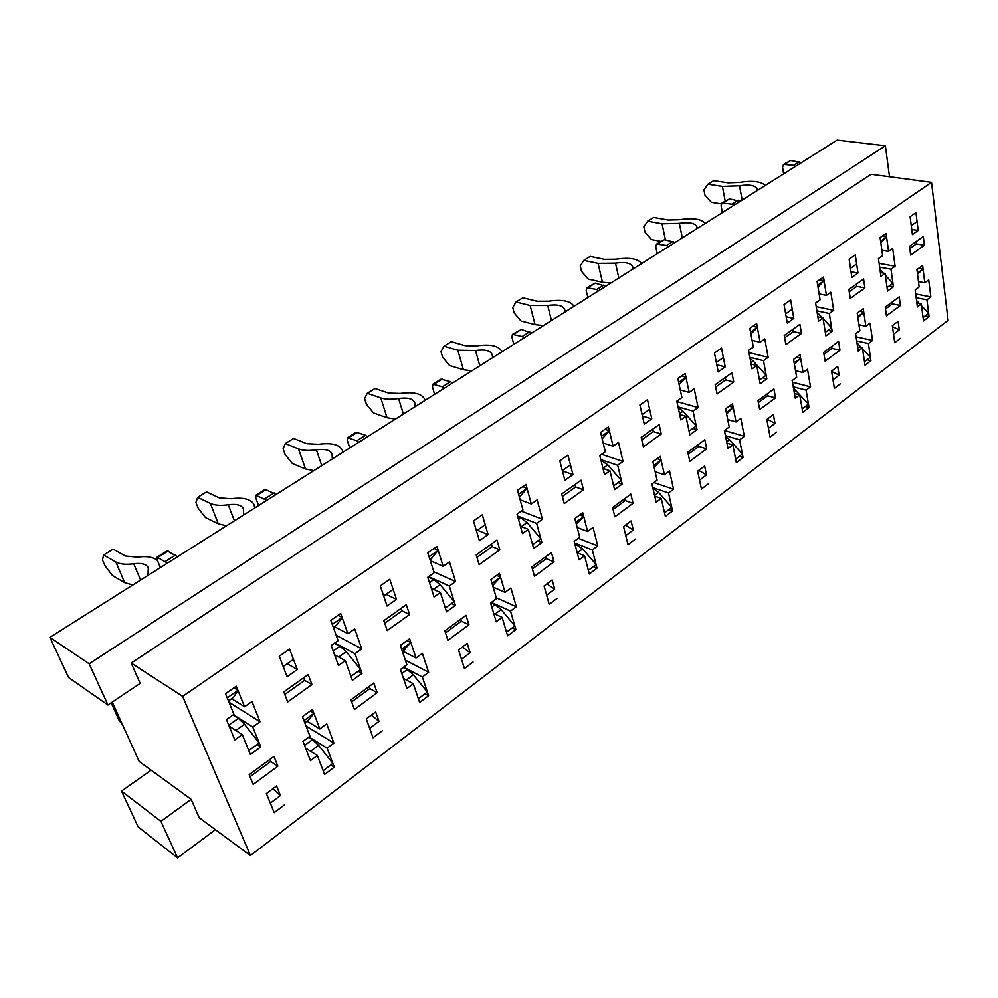 <?xml version="1.0" encoding="UTF-8"?>
<svg xmlns="http://www.w3.org/2000/svg" width="998" height="998" viewBox="0 0 998 998"><rect width="100%" height="100%" fill="white"/><g stroke="black" fill="none" stroke-linecap="round" stroke-linejoin="round"><path stroke-width="1.5" d="M280.438 795.518L276.583 785.95L266.379 793.572L274.188 812.646L284.28 805.012L274.188 812.646L270.308 803.14L280.438 795.518L272.841 788.744M227.207 697.851L237.936 690.354L234.006 687.797M237.936 690.354L233.544 697.328L228.492 700.995M232.871 715.055L238.36 718.36L244.51 724.261L259.218 742.999L248.789 750.571M122.417 724.511L119.323 720.818L111.165 702.829M113.46 704.75L111.364 702.704M160.366 567.588L157.21 559.965L157.048 557.183L167.427 563.121M157.048 557.183L167.115 550.859L177.544 556.722M289.57 649.074L293.449 659.316L283.195 666.527L279.253 656.26L287.1 676.706L297.304 669.496L289.57 649.074L279.253 656.26L289.57 649.074M310.228 711.013L313.921 713.345L308.794 719.758L304.764 722.752L308.794 719.758M308.482 737.31L312.461 739.63L318.574 745.344L332.87 763.358L323.165 770.693M160.017 567.8L160.104 566.951M157.41 560.439C153.268 556.996 146.531 555.898 137.2 557.158L125.424 555.998L113.186 549.187L103.642 555.05L102.47 559.928L105.002 565.779L112.537 575.609L124.713 582.682L115.818 561.949L103.642 555.05M147.953 575.422L148.303 567.687C146.294 564.095 141.429 562.797 133.707 563.77C125.96 564.831 119.997 564.219 115.818 561.949M132.821 584.978L124.713 582.682M313.921 713.345L303.953 720.618M379.028 721.329L375.672 711.873L366.266 718.909L373.052 737.771L382.359 730.723L373.052 737.771L369.672 728.378L379.028 721.329L371.318 715.129M332.272 624.424L342.152 617.525L338.072 615.279M342.152 617.525L336.675 625.097L333.382 627.53M334.28 643.348L340.006 646.205L346.194 651.669L360.602 669.458L350.984 676.432M258.607 505.524L255.825 498.027L255.9 495.208L266.703 500.41M255.9 495.208L265.231 489.357L276.072 494.484M389.781 579.252L393.15 589.344L383.694 595.981L380.275 585.876L387.074 606.023L396.48 599.361L389.781 579.252L380.275 585.876L389.781 579.252M407.097 640.554L410.889 642.6L402.394 651.432M403.092 667.525L407.209 669.546L413.347 674.848L427.344 691.988L418.362 698.775M254.702 507.982L254.141 504.726C251.109 499.125 243.425 497.129 231.087 498.738L219.323 497.877L206.536 491.902L197.641 497.353L195.907 502.431L198.178 508.207L205.551 517.613L218.288 523.838L210.378 503.416L197.641 497.353M243.487 515.068L243.437 508.706C241.441 505.025 236.389 503.716 228.28 504.763C220.695 505.849 214.732 505.4 210.378 503.416M226.521 525.784L218.288 523.838M410.889 642.6L401.683 649.324M470.17 652.754L467.251 643.411L458.544 649.923L464.444 668.548L473.064 662.023L464.444 668.548L461.5 659.266L470.17 652.754L462.386 647.053M429.078 556.772L438.197 550.397L434.005 548.438M438.197 550.397L430.051 559.828M427.967 577.106L433.868 579.564L440.081 584.628L454.177 601.569L445.295 608.019M349.787 447.927L347.341 440.555L347.616 437.71L356.785 440.767L358.756 442.264M347.616 437.71L356.286 432.271L365.493 435.29L367.464 436.762M482.284 514.793L485.203 524.723L476.458 530.861L473.501 520.919L479.389 540.741L488.084 534.591L482.284 514.793L473.501 520.919L482.284 514.793M496.692 575.372L500.559 577.193L492.65 585.489M490.767 602.867L494.983 604.626L501.133 609.553L514.831 625.896L506.51 632.183M342.825 452.319L342.376 450.248C339.382 444.559 331.448 442.576 318.574 444.297L306.835 443.698L293.599 438.459L285.291 443.561L283.095 448.801L285.104 454.477L292.339 463.509L305.525 468.973L298.489 448.863L285.291 443.561M332.371 458.93L332.01 453.728C330.039 449.998 324.824 448.688 316.354 449.811C308.943 450.921 302.993 450.597 298.489 448.863M313.859 470.619L305.525 468.973M500.559 577.193L492.039 583.406M554.688 589.157L552.156 579.95L544.072 585.988L549.187 604.364L557.196 598.301L549.187 604.364L546.642 595.207L554.688 589.157L546.867 583.905M518.561 494.235L527.006 488.334L522.74 486.612M527.006 488.334L519.397 497.241M517.775 516.764L520.819 517.837L527.044 522.553L540.829 538.695L532.595 544.683M434.641 394.322L432.496 387.074L432.932 384.218L442.364 386.812L444.347 388.197M432.932 384.218L441.004 379.153L450.46 381.698L452.443 383.082M567.937 455.113L570.457 464.881L562.348 470.569L559.791 460.789L564.88 480.288L572.952 474.586L567.937 455.113L559.791 460.789L567.937 455.113M579.801 514.906L583.743 516.515L576.333 524.274M574.798 543.685L582.67 548.9L596.08 564.519L588.346 570.357M425.036 400.398L424.749 399.287C421.805 393.574 413.646 391.628 400.298 393.449L388.596 393.075L374.999 388.509L367.227 393.287L364.607 398.639L366.403 404.24L373.501 412.923L387.037 417.713L380.787 397.915L367.227 393.287M415.268 406.56L414.669 402.344C412.735 398.601 407.371 397.316 398.576 398.514C391.341 399.624 385.415 399.425 380.787 397.915M395.445 419.085L387.037 417.713M583.743 516.515L575.821 522.291M633.281 530.013L631.085 520.944L623.563 526.57L627.991 544.683L635.452 539.032L627.991 544.683L625.783 535.652L633.281 530.013L625.434 525.173M601.532 436.263L609.366 430.787L605.038 429.265M609.366 430.787L602.181 438.908M600.983 460.315L607.807 464.893L621.305 480.325L613.633 485.876M513.808 344.322L511.912 337.199L512.498 334.33L522.141 336.513L524.125 337.811M512.498 334.33L521.268 329.502L531.684 333.033M647.477 399.699L649.648 409.292L642.101 414.594L639.905 404.976L644.284 424.15L651.794 418.836L647.477 399.699L639.905 404.976L647.477 399.699M657.121 458.668L661.088 460.078L654.114 467.176M652.904 488.234L658.618 492.413L671.754 507.358L664.531 512.81M501.907 351.832L501.819 351.521C498.913 345.832 490.567 343.936 476.795 345.844L465.155 345.682L451.271 341.703L443.973 346.181L441.004 351.645L442.601 357.147L449.562 365.505L463.396 369.697L457.845 350.211L443.973 346.181M492.775 357.608L492.002 354.228C490.093 350.485 484.604 349.25 475.535 350.498L457.845 350.211M471.842 370.832L463.396 369.697M661.088 460.078L653.715 465.455M706.534 474.886L704.65 465.954L697.639 471.206L701.444 489.045L708.405 483.768L701.444 489.045L699.548 480.15L706.534 474.886L698.7 470.407M678.652 382.359L685.95 377.256L681.584 375.922M685.95 377.256L679.151 384.667M679.501 413.708L683.019 411.188L678.178 407.533M683.019 411.188L696.23 425.971L689.082 431.148M587.834 297.554L586.175 290.555L586.886 287.698L596.679 289.507L598.663 290.717M586.886 287.698L595.195 283.133L605.736 286.251M721.529 348.102L723.388 357.534L716.352 362.474L714.468 353.018L718.223 371.855L725.234 366.902L721.529 348.102L714.468 353.018L721.529 348.102M729.214 406.211L733.218 407.458L726.631 413.995M725.621 436.513L729.526 439.669L742.375 454.003L735.638 459.092M573.962 306.324C570.831 300.934 562.361 299.225 548.551 301.196L536.999 301.209L522.877 297.753L516.028 301.957L512.747 307.509L514.17 312.923L520.993 320.969L535.053 324.624L530.125 305.463L516.028 301.957M565.379 311.738L564.494 309.056C562.61 305.363 557.009 304.165 547.702 305.475L530.125 305.463M543.523 325.548L535.053 324.624M733.218 407.458L726.332 412.486M774.997 423.377L773.375 414.582L766.813 419.484L770.094 437.049L776.606 432.122L770.094 437.049L768.46 428.292L774.997 423.377L767.175 419.222M750.546 332.122L757.357 327.356L752.966 326.196M757.357 327.356L750.933 334.155M750.883 362.748L753.228 361.064L750.072 358.432M753.228 361.064L766.152 375.236L759.478 380.076M657.208 253.742L655.748 246.855L656.572 243.999L666.489 245.496L668.46 246.631M656.572 243.999L664.481 239.67L675.097 242.439M790.641 299.936L792.225 309.205L785.651 313.821L784.041 304.54L787.26 323.053L793.809 318.412L790.641 299.936L784.041 304.54L790.641 299.936M796.616 357.184L800.633 358.294L794.42 364.332M793.497 388.21L808.467 404.078L802.143 408.843M641.614 263.584C638.071 258.682 629.538 257.234 616.003 259.231L604.538 259.393L590.242 256.411L583.793 260.378L580.237 265.979L581.51 271.306L588.196 279.078L602.443 282.247L598.076 263.397L583.793 260.378M633.555 268.674L632.582 266.578C630.724 262.948 625.035 261.813 615.504 263.173L598.076 263.397M610.901 282.983L602.443 282.247M800.633 358.294L794.183 362.985M839.106 375.136L837.734 366.478L831.584 371.069L834.378 388.359L840.478 383.743L834.378 388.359L832.981 379.739L839.106 375.136L831.633 371.418M817.711 285.178L824.086 280.725L819.682 279.714M824.086 280.725L818.011 287M817.599 315.106L818.921 314.158L817.187 312.574M818.921 314.158L822.315 317.813M823.125 318.686L831.571 327.781L825.321 332.309M722.352 212.586L721.08 205.825L722.003 202.981L731.996 204.178L733.967 205.251M722.003 202.981L729.526 198.876L740.192 201.322M855.298 254.889L856.646 263.996L850.483 268.312L849.123 259.193L851.843 277.382L857.981 273.04L855.298 254.889L849.123 259.193L855.298 254.889M859.752 311.251L863.769 312.224L857.918 317.838M857.008 342.988L861.623 347.828M862.559 348.826L870.418 357.272L864.493 361.75M705.274 223.377C701.382 218.911 692.787 217.689 679.513 219.71L668.161 220.009L653.727 217.452L647.64 221.194L643.86 226.833L644.982 232.072L651.544 239.582L660.813 241.354M697.689 228.168L696.604 226.409C694.633 222.966 688.87 221.943 679.339 223.34L662.061 223.789L647.64 221.194M863.769 312.224L857.731 316.628M899.285 329.851L898.113 321.331L892.337 325.66L894.707 342.676L900.446 338.322L894.707 342.676L893.522 334.193L899.285 329.851L892.486 326.695M880.61 241.229L886.586 237.05L882.17 236.164M886.586 237.05L880.835 242.863M880.099 270.483L879.986 269.647M880.523 270.184L883.28 273.103M885.338 275.273L892.911 283.282L887.047 287.536M783.642 173.864L782.544 167.227L783.542 164.408L793.597 165.344L795.556 166.354M783.542 164.408L790.728 160.491L801.419 162.649M915.915 212.661L917.05 221.593L911.261 225.648L910.114 216.691L912.409 234.555L918.172 230.476L915.915 212.661L910.114 216.691L915.915 212.661M919.021 268.138L923.038 268.986L917.499 274.213M916.563 300.56L919.47 303.617M921.566 305.825L928.639 313.297L923.063 317.501M765.279 185.478C761.062 181.399 752.455 180.376 739.443 182.422L728.191 182.846L713.657 180.675L707.906 184.206L703.927 189.882L704.925 195.034L711.362 202.295L721.23 203.891M758.118 189.994L756.908 188.385C754.688 185.241 748.899 184.368 739.543 185.778L722.427 186.414L707.906 184.206M923.038 268.986L917.362 273.128M864.867 287.935L850.259 298.414L848.899 289.445L863.569 279.003L864.867 287.935L856.808 286.364L849.248 291.753M863.245 308.706L857.207 313.098L859.839 330.65L855.61 333.769L858.243 351.146L862.434 348.003L865.004 365.156L870.93 360.677L868.397 343.549L872.551 340.455L870.019 323.14L865.84 326.234L863.245 308.706M733.73 382.009L717.051 393.973L715.179 384.692L731.921 372.765L733.73 382.009L725.721 379.901L715.666 387.074M732.495 403.828L725.608 408.843L729.226 426.982L724.411 430.537L728.029 448.476L732.806 444.908L736.337 462.61L743.073 457.521L739.593 439.831L744.321 436.301L740.828 418.424L736.062 421.942L732.495 403.828M583.456 489.806L564.257 503.578L561.724 493.985L581.023 480.238L583.456 489.806L575.609 487.012L562.385 496.455M582.77 512.747L574.836 518.523L579.726 537.261L574.187 541.34L579.052 559.841L584.541 555.749L589.294 573.987L597.016 568.136L592.325 549.923L597.752 545.869L593.049 527.418L587.585 531.46L582.77 512.747M409.567 614.543L387.212 630.586L383.843 620.681L406.311 604.676L409.567 614.543L402.032 610.876L384.704 623.226M409.604 638.732L400.373 645.444L406.885 664.73L400.447 669.483L406.922 688.508L413.297 683.755L419.622 702.492L428.579 695.718L422.341 676.981L428.629 672.29L422.366 653.316L416.016 657.994L409.604 638.732M900.396 305.475L886.461 315.792L885.238 307.135L899.235 296.843L900.396 305.475L892.412 303.879L885.5 308.968M839.954 350.211L825.109 361.189L823.674 352.381L838.57 341.428L839.954 350.211L831.983 348.364L823.986 354.253M775.533 397.878L759.69 409.604L758.006 400.647L773.912 388.958L775.533 397.878L767.574 395.769L758.368 402.556M706.721 448.813L689.78 461.35L687.809 452.244L704.825 439.744L706.721 448.813L698.812 446.393L688.233 454.177M633.056 503.329L614.88 516.777L612.61 507.533L630.848 494.122L633.056 503.329L625.222 500.559L613.096 509.491M554.002 561.837L534.466 576.283L531.834 566.901L551.457 552.48L554.002 561.837L546.268 558.68L532.396 568.885M468.935 624.773L447.902 640.354L444.859 630.836L466.004 615.292L468.935 624.773L461.35 621.18L445.507 632.844M377.169 692.687L354.427 709.528L350.922 699.872L373.788 683.069L377.169 692.687L369.784 688.595L351.67 701.918M277.868 766.177L253.205 784.428L249.176 774.673L273.963 756.447L277.868 766.177L270.72 761.511L250.024 776.743M250.436 855.573L948.1 320.321L931.508 182.36L182.622 696.355L250.436 855.573L199.226 817.711L191.154 799.348L139.171 761.449L112.25 702.105M236.264 686.212L225.511 693.71L233.931 714.306L226.434 719.608L234.817 739.905L242.24 734.578L250.411 754.538L260.827 746.966L252.768 727.031L260.079 721.779L251.983 701.544L244.585 706.771L236.264 686.212M312.436 709.416L302.444 716.689L309.941 736.237L302.968 741.377L310.428 760.638L317.327 755.486L324.612 774.46L334.293 767.125L327.119 748.176L333.918 743.086L326.708 723.862L319.834 728.939L312.436 709.416M340.705 613.446L330.8 620.344L338.11 640.641L331.199 645.531L338.472 665.541L345.296 660.639L352.394 680.349L361.987 673.363L355.001 653.69L361.738 648.85L354.714 628.902L347.903 633.718L340.705 613.446M436.949 546.393L427.805 552.755L434.13 572.74L427.755 577.256L434.055 596.979L440.368 592.45L446.518 611.874L455.387 605.424L449.325 586.026L455.562 581.547L449.474 561.899L443.174 566.353L436.949 546.393M525.921 484.392L517.463 490.28L522.94 509.953L517.026 514.12L522.478 533.543L528.329 529.352L533.656 548.488L541.877 542.5L536.637 523.389L542.413 519.247L537.149 499.898L531.31 504.027L525.921 484.392M608.431 426.894L600.584 432.371L605.299 451.707L599.81 455.587L604.526 474.699L609.953 470.794L614.556 489.631L622.203 484.067L617.675 465.255L623.039 461.413L618.498 442.376L613.084 446.206L608.431 426.894M685.152 373.439L677.842 378.541L681.896 397.541L676.794 401.159L680.848 419.946L685.913 416.316L689.868 434.841L697.003 429.651L693.099 411.151L698.101 407.558L694.196 388.846L689.156 392.414L685.152 373.439M756.671 323.614L749.847 328.367L753.328 347.042L748.562 350.41L752.03 368.873L756.758 365.48L760.152 383.706L766.813 378.853L763.482 360.665L768.148 357.309L764.805 338.921L760.102 342.252L756.671 323.614M823.5 277.045L817.113 281.498L820.082 299.837L815.615 302.993L818.585 321.144L823.001 317.963L825.895 335.877L832.145 331.336L829.301 313.459L833.667 310.316L830.823 292.239L826.419 295.358L823.5 277.045M886.087 233.445L880.099 237.611L882.606 255.625L878.427 258.582L880.935 276.409L885.076 273.44L887.534 291.042L893.385 286.775L890.977 269.198L895.094 266.254L892.686 248.502L888.544 251.421L886.087 233.445M311.95 684.566L287.711 701.956L283.819 691.913L308.195 674.561L311.95 684.566L304.639 680.362L284.829 694.496M499.449 573.363L490.904 579.589L496.542 598.6L490.579 602.992L496.206 621.779L502.106 617.363L507.595 635.863L515.904 629.576L510.489 611.088L516.328 606.734L510.901 588.022L505.013 592.363L499.449 573.363M499.798 549.811L479.115 564.656L476.196 554.9L496.979 540.093L499.798 549.811L492.089 546.605L476.944 557.42M660.252 456.385L652.867 461.75L657.083 480.2L651.931 483.993L656.135 502.231L661.25 498.401L665.354 516.378L672.552 510.926L668.51 492.975L673.563 489.195L669.508 471.031L664.406 474.799L660.252 456.385M661.237 434.005L643.361 446.83L641.19 437.386L659.129 424.612L661.237 434.005L653.291 431.585L641.739 439.819M800.009 354.702L793.572 359.392L796.666 377.244L792.163 380.575L795.256 398.227L799.722 394.884L802.754 412.311L809.054 407.546L806.072 390.143L810.501 386.837L807.519 369.248L803.066 372.528L800.009 354.702M801.456 333.432L785.863 344.609L784.253 335.49L799.909 324.338L801.456 333.432L793.398 331.61L784.665 337.835M922.601 265.53L916.925 269.66L919.133 286.925L915.166 289.844L917.387 306.935L921.329 303.991L923.499 320.857L929.063 316.653L926.93 299.799L930.835 296.88L928.701 279.864L924.772 282.758L922.601 265.53M924.373 245.246L910.65 255.089L909.515 246.281L923.275 236.476L924.373 245.246L916.314 243.899L909.802 248.552M916.027 241.641L916.314 243.899M916.888 303.105L921.329 303.991M121.482 791.102L138.136 826.855L177.582 857.893L160.94 821.354L121.482 791.102L151.135 770.169M749.86 357.309L763.482 360.665M762.647 377.78L766.813 378.853M794.42 393.499L799.722 394.884M805.224 406.523L809.054 407.546M793.26 386.837L806.072 390.143M816.9 310.827L829.301 313.459M827.953 330.4L832.145 331.336M816.214 306.648L833.667 310.316M879.625 267.14L890.977 269.198M879.101 263.372L895.094 266.254M889.193 285.977L893.385 286.775M881.858 250.273L888.544 251.421M49.9 637.36L68.588 677.505L107.934 705L89.159 663.795L49.9 637.36L837.097 140.107L885.376 145.77L89.159 663.795M931.508 182.36L871.054 174.288L131.2 663.034L140.157 683.393L107.934 705M131.2 663.034L182.622 696.355M850.995 271.73L857.981 273.04M858.954 324.749L865.84 326.234M880.386 272.566L885.076 273.44M889.505 176.758L885.376 145.77M269.897 759.441L270.72 761.511M369.06 686.549L369.784 688.595M460.727 619.172L461.35 621.18M545.719 556.697L546.268 558.68M624.748 498.601L625.222 500.559M698.4 444.459L698.812 446.393M767.225 393.873L767.574 395.769M831.683 346.506L831.983 348.364M892.162 302.045L892.412 303.879M287.187 663.72L297.304 669.496M403.616 667.138L422.341 676.981M424.973 693.772L428.579 695.718M386.026 594.334L396.48 599.361M491.353 602.43L510.489 611.088M512.224 627.867L515.904 629.576M477.368 530.225L488.084 534.591M574.611 542.987L592.325 549.923M593.274 566.639L597.016 568.136M562.435 470.919L572.952 474.586M652.767 487.635L668.51 492.975M668.772 509.604L672.552 510.926M642.425 416.041L651.794 418.836M725.446 435.664L739.593 439.831M739.256 456.348L743.073 457.521M716.814 364.757L725.234 366.902M786.162 316.74L793.809 318.412M856.696 340.929L868.397 343.549M867.087 359.791L870.93 360.677M916.189 297.703L926.93 299.799M925.221 315.867L929.063 316.653M911.76 229.453L918.172 230.476M918.447 281.586L924.772 282.758M915.702 293.961L930.835 296.88M856.459 284.068L856.808 286.364M857.606 346.905L862.434 348.003M856.072 336.8L872.551 340.455M792.998 329.265L793.398 331.61M795.518 370.657L803.066 372.528M792.449 382.234L810.501 386.837M725.247 377.518L725.721 379.901M727.754 419.559L736.062 421.942M726.956 443.162L732.806 444.908M724.461 430.5L744.321 436.301M652.742 429.152L653.291 431.585M655.15 471.742L664.406 474.799M654.738 496.168L661.25 498.401M653.865 482.57L673.563 489.195M574.973 484.541L575.609 487.012M577.181 527.493L587.585 531.46M577.206 552.83L584.541 555.749M578.279 538.321L597.752 545.869M491.353 544.11L492.089 546.605M493.137 587.123L505.013 592.363M493.736 613.521L502.106 617.363M496.293 597.765L516.328 606.734M401.184 608.331L402.032 610.876M402.755 651.17L416.016 657.994M403.529 678.528L413.297 683.755M405.338 660.165L428.629 672.29M303.666 677.779L304.639 680.362M819.121 293.886L826.419 295.358M817.886 316.865L823.001 317.963M752.08 340.355L760.102 342.252M748.974 352.631L768.148 357.309M751.132 364.07L756.758 365.48M680.287 389.969L689.156 392.414M676.881 401.545L698.101 407.558M678.016 406.835L693.099 411.151M692.849 428.416L697.003 429.651M679.675 414.494L685.913 416.316M603.179 443.012L613.084 446.206M601.582 454.339L623.039 461.413M600.821 459.641L617.675 465.255M618.099 482.645L622.203 484.067M602.979 468.436L609.953 470.794M520.108 499.811L531.31 504.027M521.268 511.138L542.413 519.247M517.55 515.991L536.637 523.389M537.822 540.879L541.877 542.5M520.432 526.233L528.329 529.352M430.3 560.651L443.174 566.353M433.831 571.792L455.562 581.547M428.641 576.632L449.325 586.026M451.408 603.578L455.387 605.424M431.273 588.259L440.368 592.45M334.53 626.719L347.903 633.718M336.201 635.352L361.738 648.85M334.879 642.924L355.001 653.69M358.12 671.255L361.987 673.363M334.567 654.813L345.296 660.639M330.787 764.93L334.293 767.125M308.943 736.961L327.119 748.176M305.588 748.126L317.327 755.486M306.972 721.155L319.834 728.939M306.049 726.082L333.918 743.086M231.711 698.737L244.585 706.771M229.004 702.243L260.079 721.779M233.382 714.693L252.768 727.031M257.085 744.545L260.827 746.966M229.103 726.07L242.24 734.578M191.154 799.348L160.94 821.354M215.393 829.662L177.582 857.893M228.455 700.895L233.544 697.328M235.852 730.436L244.51 724.261M228.742 725.197L238.36 718.36M168.113 551.008L158.033 557.333M175.611 555.013L165.493 561.387M318.574 745.344L310.603 751.269M140.606 580.063L133.707 563.77M312.461 739.63L304.565 745.481M333.357 627.43L336.675 625.097M338.671 657.033L346.194 651.669M333.195 651.033L340.006 646.205M266.291 489.432L256.96 495.282M274.126 492.9L264.757 498.8M413.347 674.848L406.361 680.05M234.393 520.819L228.28 504.763M407.209 669.546L401.832 673.538M404.851 649.586L402.381 651.382M430.013 559.728L431.822 558.456M433.544 589.307L440.081 584.628M429.489 582.682L433.868 579.564M357.409 432.271L348.739 437.723M365.493 435.29L356.785 440.767M501.133 609.553L495.02 614.107M321.78 465.617L316.354 449.811M494.983 604.626L491.777 606.996M493.748 584.628L492.638 585.439M521.355 526.607L527.044 522.553M518.523 519.471L520.819 517.837M442.189 379.103L434.105 384.168M450.46 381.698L442.364 386.812M582.67 548.9L577.318 552.88M403.404 414.058L398.576 398.514M576.545 544.297L575.222 545.282M602.954 468.349L607.807 464.893M521.268 329.502L513.721 334.243M529.701 331.735L522.141 336.513M658.618 492.413L654.563 495.432M479.801 365.804L475.535 350.498M595.195 283.133L588.134 287.561M603.753 285.041L596.679 289.507M729.526 439.669L726.681 441.79M551.482 320.52L547.702 305.475M664.481 239.67L657.857 243.836M673.114 241.304L666.489 245.496M795.88 390.318L794.096 391.64M618.847 277.968L615.504 263.173M729.526 198.876L723.3 202.781M738.233 200.249L731.996 204.178M858.105 344.036L857.257 344.659M665.404 239.857L662.061 223.789M682.295 237.898L679.339 223.34M697.028 228.579L696.604 226.409M790.728 160.491L784.865 164.171M799.46 161.639L793.597 165.344M725.159 201.01L722.427 186.414M742.138 200.087L739.543 185.778M757.282 190.518L756.908 188.385M254.353 505.312L255.226 507.658M342.588 450.871L343.025 452.194M492.688 357.658L492.488 356.91M565.142 311.887L564.806 310.49M633.119 268.949L632.695 267.002"/></g></svg>
